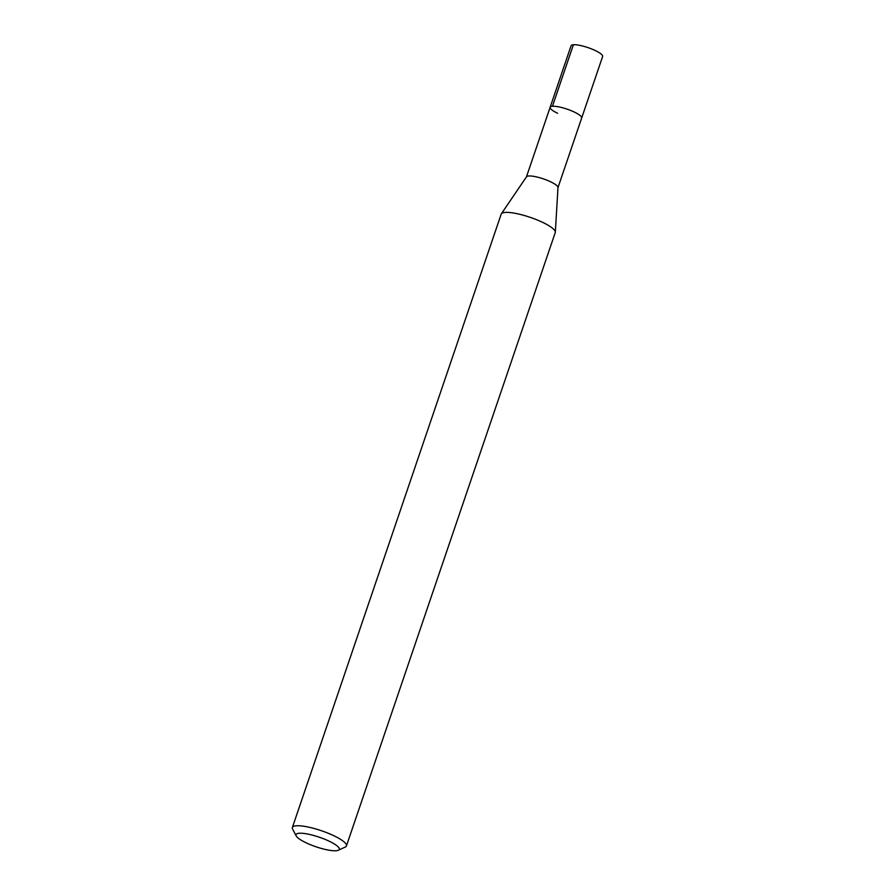 <?xml version="1.0" encoding="UTF-8"?>
<svg xmlns="http://www.w3.org/2000/svg" width="895" height="895" viewBox="0 0 895 895"><rect width="100%" height="100%" fill="white"/><g stroke="black" fill="none" stroke-linecap="round" stroke-linejoin="round"><path stroke-width="1.34" d="M557.977 187.626L602.626 56.497A16.658 3.692 -161.2 0 0 595.164 50.489A16.658 3.692 -161.2 0 0 571.077 45.757L550.145 107.266A16.658 3.692 18.8 0 1 574.221 112.009A16.658 3.692 18.8 0 1 581.683 118.006A16.658 3.692 -161.2 0 0 574.221 112.009A16.658 3.692 -161.2 0 0 550.145 107.266A16.658 3.692 18.8 0 0 557.596 113.262M526.405 176.997A16.658 3.692 18.8 0 1 526.506 176.796A16.658 3.692 18.8 0 1 550.492 181.73A16.658 3.692 18.8 0 1 557.988 187.514L555.325 232.174A28.562 6.332 -161.2 0 0 542.471 222.273A28.562 6.332 -161.2 0 0 501.357 213.804A28.562 6.332 -161.2 0 0 501.189 214.151L292.374 827.517A28.562 6.332 18.8 0 1 333.667 835.639A28.562 6.332 18.8 0 1 346.443 845.92A28.562 6.332 18.8 0 1 345.28 847.039L338.31 850.25A22.845 5.057 18.8 0 1 306.213 842.855A22.845 5.057 18.8 0 1 296.189 835.908A22.845 5.057 18.8 0 1 305.631 833.692A22.845 5.057 18.8 0 1 329.024 841.121A22.845 5.057 18.8 0 1 338.31 850.25M346.443 845.92L555.247 232.566A28.562 6.332 -161.2 0 0 555.325 232.174M296.189 835.908L292.62 829.117A28.562 6.332 18.8 0 1 292.374 827.517M573.393 44.75L552.461 106.259M526.439 176.886L550.145 107.266M526.506 176.796L501.357 213.804"/></g></svg>
